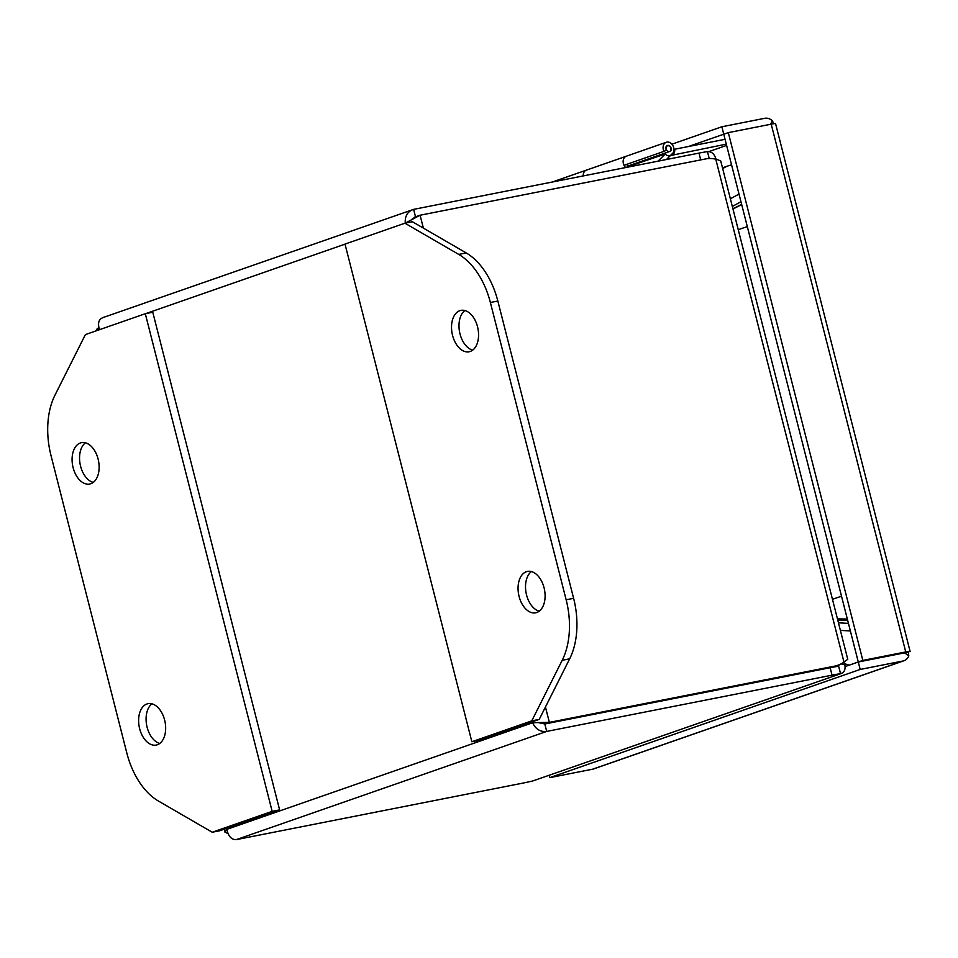 <?xml version="1.0" encoding="UTF-8"?>
<svg xmlns="http://www.w3.org/2000/svg" width="958" height="958" viewBox="0 0 958 958"><rect width="100%" height="100%" fill="white"/><g stroke="black" fill="none" stroke-linecap="round" stroke-linejoin="round"><path stroke-width="1.44" d="M415.628 216.783L412.299 219.035M539.378 722.524L544.803 723.985L830.155 667.726A37.937 2.611 -14.3 0 1 838.633 666.241L839.208 664.744M544.815 723.973L538.061 722.56L549.365 722.38L834.705 666.121L830.155 667.702L544.815 723.973L549.365 722.38L545.449 707.028M405.27 223.154C404.827 215.957 407.617 211.371 413.628 209.371L415.521 216.807L420.095 215.227L705.435 158.968A37.937 29.566 -109.2 0 1 715.77 159.172L843.962 662.05A37.937 29.566 -109.2 0 1 837.855 665.259L833.292 666.852A37.937 29.566 -109.2 0 1 830.155 667.702L832.047 675.162A37.937 2.611 -14.3 0 1 840.537 673.69L838.633 666.241M102.422 317.769L413.628 209.371L698.981 153.1L700.705 159.89M709.219 158.525L707.459 151.627A37.937 2.611 165.7 0 0 698.981 153.1M544.803 723.985L546.695 731.421L832.047 675.162M227.956 833.568L224.891 832.047L226.83 829.353C228.327 836.334 231.477 839.759 236.291 839.627L521.643 783.357A37.937 2.611 -14.3 0 0 532.744 780.974L841.352 673.474L532.744 780.974M837.855 665.259A37.937 29.566 -109.2 0 1 834.705 666.121M707.459 151.627C711.423 151.328 714.261 153.795 715.973 159.016L720.727 160.956L847.758 659.32L843.962 662.05M103.225 317.565C98.746 319.038 97.5 323.086 99.476 329.744M99.297 329.744L96.734 329.265L98.782 327.54M840.92 663.942L844.8 664.445A37.937 22.154 -82.6 0 0 843.627 662.289M844.8 664.445C845.722 669.534 844.309 672.612 840.537 673.69M236.291 839.627L546.695 731.421C540.348 732.092 535.654 729.206 532.624 722.763L538.061 722.56M423.376 228.1L420.095 215.227L405.474 222.998M740.965 201.743L732.331 206.449M838.454 622.796L848.441 623.383M732.918 208.784L741.636 204.353M847.686 620.413L837.771 620.137M739.013 194.091L730.379 198.797M840.382 630.376L850.369 630.963M741.684 204.557L732.978 208.988M837.436 618.82L847.351 619.096M85.43 442.8A21.1 13.137 -101.2 0 0 80.173 464.414A21.1 13.137 -101.2 0 0 93.237 482.413M90.794 483.742A21.1 13.137 78.8 0 1 89.681 484.041A21.1 13.137 78.8 0 1 72.904 466.797A21.1 13.137 78.8 0 1 80.4 442.955A21.1 13.137 78.8 0 1 81.514 442.644A21.1 13.137 78.8 0 1 98.303 459.888A21.1 13.137 78.8 0 1 90.794 483.742M151.963 703.831A21.1 13.137 -101.2 0 0 146.706 725.445A21.1 13.137 -101.2 0 0 159.77 743.444M157.34 744.761A21.1 13.137 78.8 0 1 156.214 745.073A21.1 13.137 78.8 0 1 139.437 727.829A21.1 13.137 78.8 0 1 146.933 703.986A21.1 13.137 78.8 0 1 148.059 703.675A21.1 13.137 78.8 0 1 164.836 720.919A21.1 13.137 78.8 0 1 157.34 744.761M126.803 752.94A67.503 42.044 -101.2 0 0 158.429 801.044L212.245 832.239L272.156 811.354L145.305 313.709L85.394 334.593L54.965 395.163A67.503 42.044 -101.2 0 0 51.025 455.661L126.803 752.94M272.156 811.354L279.616 809.893L219.705 830.778L212.245 832.239M145.305 313.709L152.777 312.236L279.616 809.893M526.373 571.71A21.1 13.137 78.8 0 1 527.499 571.411A21.1 13.137 78.8 0 1 544.276 588.655A21.1 13.137 78.8 0 1 536.779 612.497A21.1 13.137 78.8 0 1 535.654 612.809A21.1 13.137 78.8 0 1 518.877 595.553A21.1 13.137 78.8 0 1 526.373 571.71M459.84 310.679A21.1 13.137 78.8 0 1 460.966 310.38A21.1 13.137 78.8 0 1 477.743 327.624A21.1 13.137 78.8 0 1 470.234 351.466A21.1 13.137 78.8 0 1 469.121 351.778A21.1 13.137 78.8 0 1 452.344 334.522A21.1 13.137 78.8 0 1 459.84 310.679M490.376 302.5A67.503 42.044 -101.2 0 0 458.75 254.409L404.923 223.202L345.012 244.086L471.863 741.743L531.774 720.859L562.202 660.29A67.503 42.044 -101.2 0 0 566.154 599.792L490.376 302.5L497.837 301.04A67.503 42.044 -101.2 0 0 466.211 252.936L412.395 221.741L404.923 223.202M531.774 720.859L539.234 719.386L569.675 658.817A67.503 42.044 -101.2 0 0 573.614 598.319L497.837 301.04M471.863 741.743L479.323 740.271L539.234 719.386M531.403 571.567A21.1 13.137 -101.2 0 0 526.146 593.182A21.1 13.137 -101.2 0 0 539.21 611.18M464.87 310.536A21.1 13.137 -101.2 0 0 459.612 332.151A21.1 13.137 -101.2 0 0 472.677 350.149M626.041 156.322L586.416 170.141A6.754 5.257 70.8 0 0 583.206 175.925A6.754 5.257 -109.2 0 1 586.416 170.129A6.754 5.257 -109.2 0 1 586.739 170.021M666.301 142.275L626.352 156.202A6.754 5.257 70.8 0 0 623.395 163.602A6.754 5.257 70.8 0 0 624.029 165.303L663.966 151.376A6.754 5.257 -109.2 0 1 663.343 149.676A6.754 5.257 -109.2 0 1 666.301 142.275A6.754 5.257 -109.2 0 1 673.702 147.628A6.754 5.257 -109.2 0 1 673.306 152.657L670.085 155.891M666.481 159.507L670.097 155.891A7.425 5.784 -109.2 0 1 665.199 153.999L658.038 161.172M665.582 153.603L625.634 167.53L665.199 153.999M623.395 163.602A6.754 5.257 -109.2 0 0 625.634 167.53L625.598 167.566M670.444 151.34A3.377 2.635 -109.2 0 0 670.768 147.245A3.377 2.635 -109.2 0 0 667.415 145.484A3.377 2.635 -109.2 0 0 666.373 150.262L663.966 151.376M726.607 145.412L708.92 151.58M670.42 155.555L726.284 144.131M673.965 149.496L674.755 149.22A7.76 6.047 -109.2 0 1 673.127 154.609M725.05 139.305L674.755 149.22M629.166 165.89A3.377 2.635 -109.2 0 1 626.58 164.417M670.863 148.203A3.042 2.371 -109.2 0 1 669.534 151.532A3.042 2.371 -109.2 0 1 666.205 149.125A3.042 2.371 -109.2 0 1 667.534 145.796A3.042 2.371 -109.2 0 1 670.863 148.203M908.244 651.919L908.807 655.847L904.603 652.865L858.284 662.002L901.43 653.488M688.359 146.538L723.817 134.192M908.807 655.847A11.616 9.053 -109.2 0 1 904.041 660.721A11.616 9.053 -109.2 0 1 903.083 660.984L860.176 669.45L858.284 662.002L862.835 660.409L905.741 651.943A11.616 0.802 -14.3 0 1 910.1 651.44L775.573 123.654A11.616 0.802 165.7 0 0 771.214 124.169L728.308 132.623L723.757 134.216L858.284 661.99L845.136 666.588M549.173 775.321L549.772 777.645L592.667 769.19A11.616 9.053 70.8 0 0 593.625 768.927L904.041 660.721M723.745 134.204L721.853 126.767L764.747 118.301A11.616 9.053 -109.2 0 1 772.423 120.804L770.483 124.312M773.633 123.738L772.423 120.804M671.905 144.179L721.853 126.767M860.176 669.45L549.772 777.645M901.191 653.536L910.1 651.44M728.308 132.623L862.835 660.409M747.324 226.651A33.758 2.323 165.7 0 0 738.271 229.764M722.703 168.704A33.758 26.309 -109.2 0 1 728.092 165.89L731.553 164.824M849.339 665.127A33.758 26.309 -109.2 0 1 844.285 663.439M832.49 599.373A33.758 2.323 -14.3 0 1 841.531 596.271M415.521 216.807L414.563 217.143M145.736 313.625L345.036 244.146M532.373 721.781L532.624 722.763L226.83 829.353L226.579 828.383M458.75 254.409L466.211 252.936M566.154 599.792L573.614 598.319M562.202 660.29L569.675 658.817M903.083 660.984L592.667 769.19M771.214 124.169L905.741 651.943M722.488 167.842L728.092 165.89M96.734 329.241L97.057 330.522M224.172 829.221L224.902 832.083M586.416 170.129L552.263 182.032M669.534 151.532L628.496 165.842M667.534 145.796L666.445 146.179"/></g></svg>
